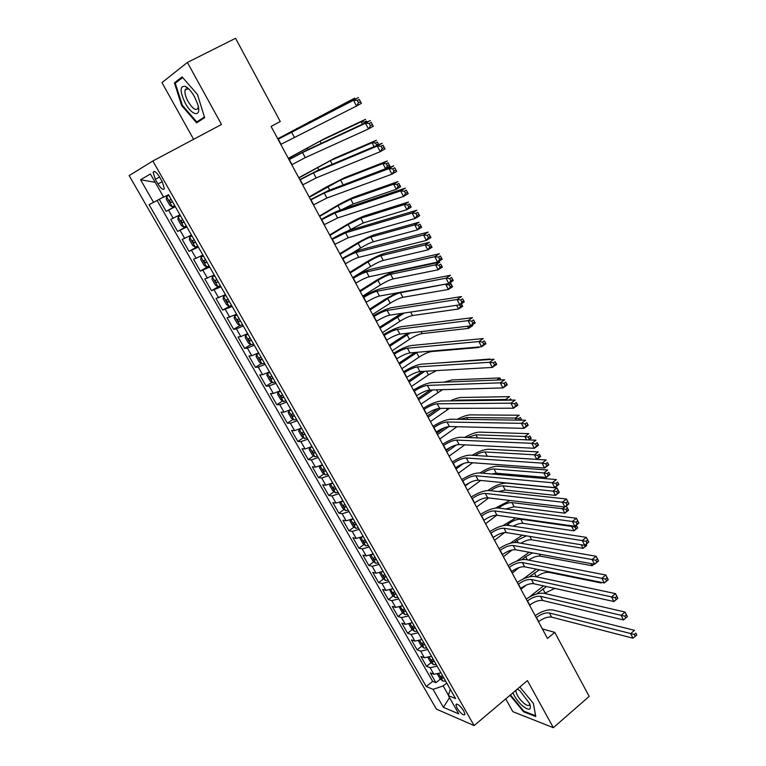 <?xml version="1.0" encoding="UTF-8"?>
<svg xmlns="http://www.w3.org/2000/svg" width="766" height="766" viewBox="0 0 766 766"><rect width="100%" height="100%" fill="white"/><g stroke="black" fill="none" stroke-linecap="round" stroke-linejoin="round"><path stroke-width="1.15" d="M463.784 710.982C459.954 705.409 457.321 703.312 455.894 704.72L457.072 708.148C460.883 713.711 463.516 715.789 464.952 714.4L463.784 710.982M187.268 88.109L187.153 87.496M505.723 698.898L512.847 711.662L553.358 727.7L589.178 696.39L554.756 632.343L542.328 628.905M129.148 175.606L436.39 709.115L474.106 725.574L152.836 160.994L129.148 175.606M152.836 160.994L221.508 124.475L187.392 62.448L161.98 82.613L193.606 139.316M159.242 199.304L166.136 211.339L175.127 206.37M179.933 214.796L170.741 219.402L177.635 231.437L186.55 226.41M191.462 235.038L182.203 239.423L189.03 251.353L197.877 246.279M202.894 255.097L193.568 259.272L200.338 271.097L209.099 265.984M214.231 274.994L204.828 278.948L211.54 290.678L218.856 286.34M225.472 294.709L215.993 298.462L222.647 310.086L231.476 305.261M236.608 314.261L227.071 317.804L233.668 329.332L239.959 325.473M247.657 333.65L240.811 336.571L238.044 336.992L244.593 348.415L250.75 344.576M258.602 352.867L251.746 355.702L248.931 356.008L255.423 367.345L261.455 363.515M269.46 371.922L262.594 374.67L259.731 374.871L266.156 386.112L272.083 382.301M280.232 390.813L273.347 393.475L270.427 393.571L276.813 404.716L282.616 400.924M290.908 409.551L284.004 412.127L281.045 412.118L287.374 423.167L293.072 419.395M301.488 428.127L294.584 430.626L291.578 430.511L297.85 441.475L303.451 437.702M311.992 446.559L305.069 448.972L302.015 448.752L308.238 459.619L313.734 455.866M322.4 464.828L315.468 467.155L312.365 466.839L318.541 477.63L323.941 473.886M332.722 482.944L325.78 485.194L322.639 484.782L328.758 495.478L334.072 491.743M342.967 500.916L336.006 503.09L332.827 502.582L338.898 513.191L344.125 509.467M353.126 518.745L346.155 520.832L342.929 520.238L348.951 530.761L354.093 527.046M363.199 536.42L356.219 538.441L352.954 537.742L358.928 548.178L363.984 544.473M373.186 553.952L366.196 555.896L362.892 555.111L368.819 565.471L373.798 561.765M383.096 571.35L376.096 573.217L372.755 572.346L378.634 582.61L383.536 578.924M392.929 588.604L385.92 590.394L382.531 589.437L388.372 599.625L393.197 595.938M402.677 605.715L395.668 607.438L392.24 606.394L398.023 616.496L402.782 612.819M412.357 622.691L405.329 624.347L401.863 623.208L407.608 633.243L412.3 629.566M421.951 639.533L414.913 641.113L411.419 639.897L417.116 649.846L421.74 646.188M431.469 656.242L424.431 657.755L420.898 656.452L426.547 666.324L431.105 662.667M271.087 126.457L280.251 121.478L271.087 126.457L547.47 638.413L554.756 632.343M155.326 179.321L157.978 183.984C161.166 188.943 163.292 190.475 164.364 188.57L162.22 181.638L159.529 176.927C156.341 171.957 154.215 170.416 153.152 172.321L155.326 179.321L159.587 177.023M450.303 689.295L448.33 695.595L455.588 698.573L168.482 194.698L163.656 197.178L150.404 173.978L140.58 179.761L153.554 202.368L149.073 204.666L426.25 686.556L433.058 689.343L443.169 685.943L448.455 695.193M448.33 695.595L458.796 713.922L443.361 707.296L433.058 689.343M175.29 206.648L166.136 211.339M157.097 200.462L432.637 681.376L435.902 682.678L440.402 679.03M440.919 672.816L433.872 674.262L430.3 672.883L435.902 682.678M437.147 666.209L430.099 667.674L426.547 666.324M427.667 649.578L420.63 651.119L417.116 649.846M418.121 632.812L411.093 634.42L407.608 633.243M408.498 615.921L401.47 617.597L398.023 616.496M398.789 598.888L391.78 600.64L388.372 599.625M389.004 581.72L382.004 583.539L378.634 582.61M379.141 564.408L372.152 566.304L368.819 565.471M369.202 546.962L362.213 548.935L358.928 548.178M359.177 529.363L352.197 531.413L348.951 530.761M349.066 511.631L342.105 513.756L338.898 513.191M338.878 493.744L331.927 495.947L328.758 495.478M328.604 475.715L321.663 478.003L318.541 477.63M318.244 457.532L311.322 459.897L308.238 459.619M307.798 439.205L300.885 441.647L297.85 441.475M297.265 420.716L290.362 423.244L287.374 423.167M286.647 402.073L279.753 404.687L276.813 404.716M275.932 383.278L269.058 385.978L266.156 386.112M265.132 364.319L258.266 367.106L255.423 367.345M254.235 345.198L247.389 348.07L244.593 348.415M243.243 325.914L236.416 328.882L233.668 329.332M232.165 306.467L222.647 310.086M220.981 286.848L211.54 290.678M209.712 267.056L200.338 271.097M198.337 247.092L189.03 251.353M186.866 226.956L177.635 231.437M187.392 62.448L235.555 38.3L280.251 121.478M553.358 727.7L527.429 680.581L474.106 725.574M446.731 683.033L443.169 685.943M163.551 196.986L153.554 202.368M432.637 681.376L426.25 686.556M155.172 182.318L140.58 179.761M443.361 707.296L449.537 697.721M181.724 105.622L196.613 122.838L204.646 117.677L197.475 94.534L182.117 76.916L174.409 82.852L181.724 105.622L182.356 105.296L175.251 83.197L182.643 77.529M510.012 695.279L523.609 711.815L535.769 716.564L533.395 703.408L519.827 686.997M185.564 89.057L185.745 89.622M178.219 80.918L174.409 82.852M524.193 711.317L523.609 711.815M280.777 144.41L356.525 106.024L353.528 100.25L358.421 97.56L277.981 139.24M278.01 139.297L353.528 100.25L357.301 100.461L358.498 102.778L360.451 101.696L359.254 99.379L357.301 100.461M359.254 99.379L361.408 103.324L356.525 106.024L358.498 102.778M361.408 103.324L360.451 101.696M168.855 195.349L166.567 196.603L166.394 199.323L169.87 205.412L172.369 206.791L174.686 205.585M166.567 196.603L168.874 195.378M350.627 101.562L350.139 100.624L354.648 98.144L277.732 138.77M171.086 199.265L169.305 200.309L170.904 202.55L172.474 201.717M277.761 138.828L350.139 100.624L352.216 100.739M355.137 99.245L354.648 98.144L355.194 99.216M194.478 96.717C191.337 91.231 188.216 87.755 185.123 86.28C179.723 85.907 179.78 91.547 185.286 103.19C192.419 116.623 202.195 117.361 197.561 103.745L194.478 96.717M189.374 89.536L188.005 88.741L185.104 89.957C184.501 92.763 185.506 96.621 188.091 101.533C192.745 108.935 196.067 111.137 198.049 108.14L198.25 106.282M187.335 88.167L187.21 87.544M203.593 118.347L196.766 121.947L182.337 105.268M204.436 116.997L196.766 121.947M512.971 692.78C514.924 697.596 518.218 702.068 522.872 706.185C529.316 710.905 531.604 710.082 529.727 703.724L519.951 690.836L517.423 689.027M518.18 689.505L517.04 689.352M515.958 690.262L515.92 690.453C516.112 694.207 518.745 698.468 523.829 703.226C527.104 705.821 529.038 706.223 529.612 704.423L529.622 703.447M535.616 715.741L523.82 711.174L510.443 694.915M533.366 703.37L535.597 715.76M291.76 164.757L305.261 157.633L368.446 128.966L365.478 123.249L370.323 120.53L306.984 150.04L288.935 159.529M289.021 159.682L302.522 152.539L365.478 123.249L369.241 123.489L370.428 125.777L372.372 124.686L371.184 122.397L369.241 123.489M371.184 122.397L373.281 126.237L368.446 128.966L370.428 125.777M373.281 126.237L372.372 124.686M302.647 184.922L316.138 177.923L380.252 151.687L377.312 146.028L382.11 143.271L317.842 170.349L299.803 179.656M299.937 179.895L313.428 172.867L377.312 146.028L381.075 146.296L382.253 148.566L384.168 147.455L382.99 145.195L381.075 146.296M382.99 145.195L385.039 148.92L380.252 151.687L382.253 148.566M385.039 148.92L384.168 147.455M313.438 204.924L326.919 198.03L391.943 174.188L389.032 168.587L393.781 165.801L328.614 190.475L310.565 199.6M310.747 199.936L324.229 193.022L389.032 168.587L392.795 168.884L393.954 171.134L395.859 170.014L394.691 167.764L392.795 168.884M394.691 167.764L396.683 171.402L391.943 174.188L393.954 171.134M396.683 171.402L395.859 170.014M324.142 224.744L337.605 217.975L403.519 196.479L400.637 190.925L405.338 188.11L339.29 210.439C334.972 212.038 328.959 215.016 321.251 219.382M321.481 219.804L334.943 213.005L400.637 190.925L404.4 191.251L405.549 193.482L407.435 192.352L406.277 190.121L404.4 191.251M406.277 190.121L408.221 193.654L403.519 196.479L405.549 193.482M408.221 193.654L407.435 192.352M180.422 215.658L178.152 216.922L177.942 219.555L181.389 225.587L183.917 227.023L186.243 225.874M178.152 216.922L180.479 215.753M362.414 124.216L361.15 121.794L365.612 119.285L324.162 138.828L288.284 158.323M180.881 220.627L182.681 219.612L180.881 220.627L182.471 222.839L184.051 222.035M288.361 158.466L319.929 141.203L361.15 121.794L364.616 122.014L365.104 122.953M366.962 122.091L366.397 121.009L364.616 122.014M366.397 121.009L367.048 122.053M191.893 235.794L189.642 237.067L189.394 239.614L192.812 245.599L195.349 247.073L197.695 245.982M189.642 237.067L191.988 235.947M374.086 146.651L372.065 142.773L376.489 140.235L334.483 158.303L298.759 177.722M194.162 239.768L192.352 240.763L193.942 242.946L195.531 242.171M298.884 177.951L330.28 160.688L372.065 142.773L375.522 143.012L376.613 145.1L378.385 144.085L377.293 141.997L375.522 143.012M377.293 141.997L378.787 144.669M378.739 144.688L378.385 144.085M376.192 145.76L376.613 145.1M203.268 255.748L201.037 257.041L200.749 259.502L204.129 265.438L206.696 266.961L209.061 265.907M201.037 257.041L203.392 255.968M340.41 186.014L385.576 168.731L382.885 163.56L387.27 161.004L344.71 177.607L325.655 187.392L309.138 196.948M205.547 259.751L203.718 260.727L205.317 262.891L206.906 262.135M309.311 197.274L340.544 180.02L382.885 163.56L386.342 163.828L387.414 165.906L389.176 164.881L388.094 162.804L386.342 163.828M388.094 162.804L389.951 166.174L385.576 168.731L387.414 165.906M389.951 166.174L389.176 164.881M214.547 275.54L212.335 276.842L212 279.217L215.361 285.105L217.937 286.675L220.311 285.67M212.335 276.842L214.7 275.808M341.981 209.52L353.26 203.957L396.271 189.298L393.609 184.175L397.956 181.59L354.859 196.757C350.033 198.633 343.685 201.841 335.824 206.38L319.441 216.031M216.835 279.561L214.997 280.519L216.587 282.654L218.186 281.926M319.652 216.433L338.007 205.623L350.732 199.189L393.609 184.175L397.066 184.472L398.129 186.521L399.871 185.487L398.808 183.428L397.066 184.472M398.808 183.428L400.618 186.713L396.271 189.298L398.129 186.521M400.618 186.713L399.871 185.487M334.761 244.402L348.204 237.747L414.99 218.559L412.137 213.063L416.8 210.219L349.88 230.221C345.514 231.696 339.501 234.626 331.831 238.992M332.109 239.509L345.571 232.816L412.137 213.063L415.89 213.417L417.039 215.619L418.897 214.48L417.757 212.268L415.89 213.417M417.757 212.268L419.644 215.706L414.99 218.559L417.039 215.619M419.644 215.706L418.897 214.48M225.721 295.149L223.528 296.461L225.913 295.485M223.528 296.461L223.155 298.769L226.487 304.6L229.091 306.218M347.687 231.006L363.343 222.935L406.88 209.683L404.237 204.608L408.546 201.994L364.932 215.744C360.058 217.496 353.71 220.646 345.897 225.214L329.648 234.951M228.029 299.2L226.181 300.148L227.761 302.254L229.369 301.545M329.916 235.44L348.118 224.534L360.834 218.205L404.237 204.608L407.694 204.924L408.747 206.954L410.471 205.91L409.417 203.88L407.694 204.924M409.417 203.88L411.179 207.069L406.88 209.683L408.747 206.954M411.179 207.069L410.471 205.91M345.275 263.897L345.514 263.753C350.952 260.507 355.357 258.372 358.718 257.347L426.356 240.428L423.521 234.98L428.137 232.108L360.374 249.84C355.96 251.191 349.947 254.063 342.335 258.439M342.661 259.042L342.89 258.898C348.339 255.653 352.743 253.508 356.104 252.464L423.521 234.98L427.275 235.363L428.414 237.546L430.253 236.397L429.123 234.214L427.275 235.363M429.123 234.214L430.961 237.546L426.356 240.428L428.414 237.546M430.961 237.546L430.253 236.397M236.799 314.606L234.626 315.927L234.224 318.149L237.527 323.932L240.141 325.588L242.544 324.679M234.626 315.927L237.02 314.989M351.766 253.383L360.633 247.954C365.822 244.871 370.055 242.803 373.339 241.759L417.393 229.896L414.77 224.859L419.05 222.226L374.909 234.588C369.997 236.206 363.659 239.308 355.903 243.904L339.778 253.718M239.126 318.675L237.259 319.594L238.839 321.682L240.447 321.002M340.094 254.283L358.143 243.291C363.343 240.208 367.575 238.14 370.849 237.067L414.77 224.859L418.226 225.194L419.27 227.215L420.984 226.161L419.94 224.141L418.226 225.194M419.94 224.141L421.654 227.253L417.393 229.896L419.27 227.215M421.654 227.253L420.984 226.161M355.711 283.219L355.941 283.075C361.341 279.82 365.746 277.723 369.135 276.785L437.606 262.096L434.801 256.696L439.378 253.795L370.782 269.297C366.32 270.522 360.307 273.338 352.743 277.723M353.116 278.403L353.346 278.259C358.756 275.004 363.151 272.897 366.541 271.94L434.801 256.696L438.554 257.108L439.674 259.272L441.503 258.104L440.383 255.94L438.554 257.108M440.383 255.94L442.174 259.186L437.606 262.096L439.674 259.272M442.174 259.186L441.503 258.104M247.791 333.89L245.637 335.221L245.187 337.366L248.462 343.101L251.104 344.805L253.517 343.944M245.637 335.221L248.04 334.33M352.695 277.627L370.562 266.52C375.713 263.418 379.946 261.388 383.259 260.421L427.821 249.927L425.216 244.938L429.458 242.276L384.819 253.268C379.859 254.762 373.521 257.816 365.822 262.432L349.832 272.332M250.128 337.988L248.251 338.888L249.831 340.947L251.44 340.296M350.186 272.983L368.092 261.895C373.253 258.803 377.485 256.754 380.788 255.767L425.216 244.938L428.663 245.292L429.707 247.294L431.402 246.231L430.368 244.23L428.663 245.292M430.368 244.23L432.043 247.265L427.821 249.927L429.707 247.294M432.043 247.265L431.402 246.231M366.062 302.388L366.292 302.244C371.654 298.96 376.049 296.902 379.476 296.049L448.761 283.554L445.984 278.211L450.513 275.281L381.095 288.59C376.594 289.692 370.591 292.449 363.065 296.844M363.477 297.61L363.706 297.467C369.078 294.192 373.482 292.124 376.901 291.252L445.984 278.211L449.728 278.642L450.839 280.787L452.649 279.609L451.547 277.464L449.728 278.642M451.547 277.464L453.28 280.624L448.761 283.554L450.839 280.787M453.28 280.624L452.649 279.609M258.688 353.011L256.553 354.352L256.064 356.42L259.31 362.107L261.972 363.86L264.394 363.036M256.553 354.352L258.965 353.509M362.682 296.136L380.415 284.933C385.528 281.821 389.75 279.829 393.092 278.939L438.152 269.785L435.576 264.835L439.77 262.154L394.643 271.806C389.635 273.175 383.306 276.181 375.656 280.816L359.8 290.793M261.034 357.128L259.147 358.009L260.718 360.049L262.336 359.417M360.192 291.52L377.954 280.346C383.077 277.235 387.309 275.233 390.641 274.324L435.576 264.835L439.023 265.218L440.048 267.21L441.733 266.128L440.699 264.146L439.023 265.218M440.699 264.146L442.336 267.104L438.152 269.785L440.048 267.21M442.336 267.104L441.733 266.128M376.317 321.394L376.546 321.241C381.87 317.947 386.265 315.927 389.722 315.161L459.801 304.82L457.053 299.525L461.544 296.566L391.33 307.721C386.792 308.708 380.779 311.398 373.301 315.812M373.76 316.655L373.99 316.511C379.323 313.217 383.718 311.188 387.165 310.402L457.053 299.525L460.797 299.985L461.898 302.101L463.698 300.914L462.597 298.797L460.797 299.985M462.597 298.797L464.282 301.852L459.801 304.82L461.898 302.101M464.282 301.852L463.698 300.914M269.488 371.97L267.372 373.32L266.855 375.311L270.072 380.951L272.744 382.741L275.185 381.966M267.372 373.32L269.804 372.515M396.702 292.947L385.422 299.056L369.691 309.11M271.853 376.116L269.948 376.968L271.518 378.998L273.146 378.385M370.122 309.914L387.749 298.654C392.834 295.532 397.056 293.55 400.417 292.727L446.884 283.899M372.592 314.491L390.181 303.212C395.256 300.08 399.479 298.108 402.849 297.313L448.388 289.471L445.841 284.569L449.288 284.971L450.303 286.944L451.969 285.862L450.954 283.889L449.288 284.971M450.351 282.52L452.553 286.771L448.388 289.471L450.303 286.944M452.553 286.771L451.969 285.862M450.954 283.889L450.322 282.539M386.495 340.238L386.715 340.094C392 336.781 396.395 334.79 399.881 334.11L470.745 325.885L468.016 320.638L472.469 317.651L401.48 326.689C396.893 327.551 390.89 330.194 383.46 334.618M383.957 335.546L384.178 335.393C389.482 332.09 393.868 330.089 397.343 329.39L468.016 320.638L471.76 321.117L472.852 323.223L474.633 322.026L473.541 319.92L471.76 321.117M473.541 319.92L475.188 322.898L470.745 325.885L472.852 323.223M475.188 322.898L474.633 322.026M279.686 391.1L278.096 392.125L277.551 394.05L280.739 399.641L283.43 401.48L285.881 400.742M278.096 392.125L280.548 391.378M401.489 313.428L379.496 327.274M282.577 394.94L280.662 395.773L282.233 397.774L283.86 397.19M379.974 328.164L404.41 312.997M382.425 332.703L399.871 321.327C404.917 318.187 409.13 316.253 412.529 315.535L458.547 308.995L456.622 305.289M459.61 304.849L460.471 306.505L462.128 305.414L461.295 303.824M461.381 303.776L462.674 306.266L458.547 308.995L460.471 306.505M462.674 306.266L462.128 305.414M396.587 358.928L396.807 358.785C402.054 355.453 406.44 353.499 409.954 352.906L481.594 346.749L478.884 341.55L483.298 338.543L411.543 345.504C406.918 346.251 400.905 348.836 393.523 353.26M394.069 354.275L394.289 354.122C399.546 350.799 403.931 348.836 407.445 348.224L478.884 341.55L482.628 342.067L483.71 344.145L485.472 342.938L484.39 340.86L482.628 342.067M484.39 340.86L485.989 343.743L481.594 346.749L483.71 344.145M485.989 343.743L485.472 342.938M289.577 410.231L288.15 412.635L291.319 418.179L294.029 420.046L296.49 419.356M288.744 410.787L291.195 410.069M407.78 333.2L389.224 345.303M293.215 413.602L291.281 414.416L292.851 416.398L294.479 415.833M389.75 346.261L410.279 332.904M392.173 350.761L409.484 339.309C414.492 336.15 418.705 334.254 422.133 333.612L468.62 328.355L467.528 326.259M472.306 324.832L472.708 325.598L468.62 328.355L470.554 325.914M472.708 325.598L472.239 324.88M406.593 377.466L406.813 377.312C412.022 373.971 416.398 372.046 419.95 371.548L492.337 367.431L489.656 362.28L494.022 359.244L421.52 364.156C416.857 364.788 410.854 367.326 403.51 371.759M404.094 372.841L404.314 372.697C409.542 369.356 413.918 367.421 417.46 366.904L489.656 362.28L493.39 362.816L494.463 364.875L496.205 363.659L495.142 361.6L493.39 362.816M495.142 361.6L496.694 364.396L492.337 367.431L494.463 364.875M496.694 364.396L496.205 363.659M299.592 429.084L298.673 431.057L301.814 436.553L304.533 438.468L307.013 437.817M299.295 429.276L301.766 428.606M414.894 352.484L398.875 363.18M303.757 432.11L301.823 432.905L303.384 434.868L305.021 434.322M399.44 364.223L417.298 352.274M401.853 368.685L419.021 357.147C424 353.978 428.204 352.111 431.651 351.537L478.606 347.544L478.338 347.036M479.487 346.931L478.606 347.544L479.066 346.969M309.742 447.65L309.1 449.326L312.212 454.784L314.95 456.737L317.44 456.124M309.809 447.622L312.241 446.99M422.487 371.405L408.46 380.922M314.223 450.465L312.269 451.241L313.83 453.185L315.468 452.658M409.054 382.033L424.91 371.261M411.447 386.466L428.481 374.852L436.457 370.61M489.292 359.57L490.058 359.034L439.253 362.96M320.073 465.948L319.451 467.452L322.534 472.861L325.291 474.853L327.791 474.288M320.38 465.814L322.63 465.23M430.31 390.018L417.958 398.521M324.593 468.677L322.63 469.424L324.19 471.349L325.828 470.851M418.6 399.708L432.752 389.942M420.965 404.103L442.518 389.664M496.818 380.07L499.863 377.925L451.959 379.946L444.05 382.157M500.801 379.917L499.863 377.925L500.897 379.907M416.512 395.85L416.733 395.696C421.903 392.336 426.279 390.449 429.86 390.028L502.975 387.922L500.322 382.818L504.65 379.764L431.421 382.655C426.71 383.182 420.706 385.662 413.41 390.105M414.042 391.263L414.262 391.12C419.442 387.759 423.818 385.863 427.39 385.422L500.322 382.818L504.057 383.373L505.12 385.422L506.853 384.197L505.79 382.148L504.057 383.373M505.79 382.148L507.293 384.858L502.975 387.922L505.12 385.422M507.293 384.858L506.853 384.197M426.356 414.08L426.576 413.927C431.708 410.557 436.084 408.699 439.684 408.355L513.526 408.221L510.893 403.165L515.183 400.082L441.235 401.011C436.486 401.422 430.492 403.854 423.234 408.307M423.904 409.542L424.125 409.389C429.266 406.018 433.642 404.151 437.233 403.787L510.893 403.165L514.628 403.749L515.681 405.769L517.395 404.534L516.341 402.514L514.628 403.749M516.341 402.514L517.806 405.137L513.526 408.221L515.681 405.769M517.806 405.137L517.395 404.534M436.122 432.168L436.333 432.014C441.436 428.625 445.802 426.806 449.431 426.538L523.982 428.347L521.378 423.33L525.62 420.228L450.973 419.203C446.185 419.509 440.191 421.894 432.981 426.346M433.69 427.658L433.901 427.505C439.014 424.125 443.38 422.286 446.999 422.009L521.378 423.33L525.103 423.933L526.137 425.944L527.841 424.699L526.797 422.688L525.103 423.933M526.797 422.688L528.214 425.235L523.982 428.347L526.137 425.944M528.214 425.235L527.841 424.699M330.318 484.102L329.706 485.424L332.77 490.786L335.537 492.825L338.055 492.289M330.874 483.853L332.932 483.308M438.008 408.565L427.39 415.986M334.876 486.726L332.904 487.454L334.464 489.369L336.111 488.88M428.06 417.24L440.756 408.355M430.415 421.597L449.508 408.345M453.999 400.848L457.465 400.13L505.627 399.488L509.582 396.654L461.247 397.477C458.556 397.602 454.927 398.732 450.351 400.896M506 400.197L505.627 399.488L509.131 400.158M511.286 400.139L510.635 398.875L509.055 400.015M510.635 398.875L511.391 400.13M445.802 450.102L446.023 449.948C451.088 446.549 455.444 444.759 459.102 444.577L534.333 448.282L531.757 443.313L535.97 440.191L460.625 437.262C455.808 437.463 449.814 439.789 442.643 444.251M443.39 445.63L443.61 445.477C448.675 442.078 453.041 440.278 456.689 440.077L531.757 443.313L535.472 443.935L536.506 445.927L538.192 444.673L537.158 442.691L535.472 443.935M537.158 442.691L538.536 445.151L534.333 448.282L536.506 445.927M538.536 445.151L538.192 444.673M340.458 502.103L339.884 503.252L342.919 508.576L345.705 510.644L348.224 510.156M341.291 501.74L343.149 501.242M444.912 427.524L436.735 433.307M345.083 504.631L343.101 505.34L344.652 507.236L346.299 506.776M437.453 434.628L448.838 426.557M439.789 438.956L456.996 426.719M460.28 419.337L466.714 417.537L515.298 418.073L519.224 415.229L470.468 414.875C467.145 414.99 462.76 416.455 457.292 419.289M516.351 420.103L515.298 418.073L518.726 418.629L519.511 420.141M520.133 420.151L521.253 419.337L520.296 417.48L518.726 418.629M520.296 417.48L521.627 419.845L521.186 420.17M521.627 419.845L521.253 419.337M455.406 467.902L455.626 467.739C460.653 464.33 465.01 462.568 468.696 462.463L544.597 468.045L542.041 463.114L546.215 459.973L470.2 455.167C465.345 455.263 459.361 457.541 452.227 462.013M453.012 463.459L453.233 463.306C458.269 459.897 462.626 458.125 466.303 458.001L542.041 463.114L545.756 463.765L546.78 465.738L548.456 464.474L547.431 462.501L545.756 463.765M547.431 462.501L548.762 464.885L544.597 468.045L546.78 465.738M350.512 519.961L349.976 520.937L352.992 526.213L355.788 528.32L358.325 527.87M351.632 519.482L353.289 519.032M450.705 447.133L446.023 450.504M355.204 522.393L353.203 523.082L354.754 524.959L356.41 524.519M446.77 451.892L456.479 444.902M449.087 456.182L464.79 444.855M467.365 437.52L475.887 434.81L524.892 436.515L528.789 433.642L479.612 432.129C475.724 432.225 470.726 433.987 464.627 437.415M526.615 439.828L524.892 436.515L528.31 437.08L529.268 438.918L530.828 437.769L529.871 435.931L528.31 437.08M529.871 435.931L531.164 438.229L528.885 439.914M528.377 439.895L529.268 438.918M464.943 485.548L465.144 485.395C470.142 481.958 474.499 480.234 478.204 480.205L554.775 487.626L552.238 482.743L556.375 479.573L479.707 472.928C474.815 472.919 468.821 475.15 461.745 479.621M462.568 481.144L462.769 480.991C467.777 477.563 472.134 475.83 475.83 475.782L552.238 482.743L555.953 483.413L556.968 485.366L558.625 484.093L557.61 482.14L555.953 483.413M557.61 482.14L558.902 484.447L554.775 487.626L556.968 485.366M360.47 537.665L359.991 538.479L362.979 543.707L365.794 545.852L368.331 545.44M361.887 537.071L363.343 536.669M365.238 540.011L363.237 540.672L364.779 542.539L366.435 542.108M456.019 469.022L463.593 463.487M458.317 473.283L472.699 462.75M474.853 455.454C478.97 453.127 482.341 451.959 484.993 451.95L534.409 454.803L538.268 451.911L488.689 449.249C484.265 449.326 478.779 451.346 472.229 455.291M486.755 456.21L536.774 459.351L534.409 454.803L537.818 455.387L538.766 457.206L540.317 456.048L539.369 454.228L537.818 455.387M539.369 454.228L540.624 456.45L536.774 459.351L538.766 457.206M474.393 503.051L474.594 502.898C479.564 499.451 483.911 497.756 487.645 497.804L564.858 507.035L562.349 502.199L566.447 499.001L489.129 490.537C484.198 490.432 478.214 492.615 471.176 497.096M472.038 498.695L472.239 498.532C477.208 495.095 481.565 493.39 485.29 493.419L562.349 502.199L566.055 502.889L567.06 504.823L568.698 503.54L567.692 501.606L566.055 502.889M567.692 501.606L566.447 499.001L568.947 503.837L564.858 507.035L567.06 504.823M370.323 555.245L369.921 555.877L372.879 561.066L375.713 563.24L378.26 562.866M372.065 554.517L373.31 554.172M375.196 557.476L373.176 558.127L374.727 559.965L376.384 559.563M465.192 486.008L469.941 482.503M467.471 490.24L480.675 480.445M482.609 473.177C487.09 470.372 490.901 468.964 494.022 468.964L543.841 472.938L547.671 470.027L497.689 466.245C492.758 466.293 486.87 468.533 480.023 472.948M491.782 473.972L496.272 473.197L546.187 477.448L543.841 472.938L547.259 473.541L548.197 475.351L549.729 474.183L548.791 472.373L547.259 473.541M548.791 472.373L550.007 474.537L546.187 477.448L548.197 475.351M483.767 520.42L483.968 520.267C488.9 516.811 493.247 515.145 497 515.259L574.854 526.271L572.365 521.474L576.425 518.266L498.475 508.021C493.515 507.81 487.53 509.945 480.531 514.436M481.431 516.092L481.632 515.939C486.573 512.483 490.92 510.807 494.664 510.912L572.365 521.474L576.061 522.182L577.066 524.107L578.684 522.814L577.688 520.899L576.061 522.182M577.688 520.899L576.425 518.266L578.904 523.054L574.854 526.271L577.066 524.107M380.089 572.671L379.773 573.131L382.713 578.282L385.557 580.494L388.113 580.159M382.157 571.819L383.201 571.532M487.865 490.479L487.837 490.499C494.922 485.587 501.175 483.126 506.632 483.107L556.997 487.99L559.314 492.461L555.522 495.391L553.196 490.92L556.997 487.99L558.127 490.374L556.604 491.542L557.543 493.333L559.056 492.165L558.127 490.374M385.068 574.806L383.048 575.438L384.589 577.267L386.246 576.884M476.557 507.063L488.708 497.929M490.537 490.7C495.248 487.454 499.394 485.835 502.994 485.835L556.604 491.542M498.551 491.571L505.215 490.039L555.522 495.391L557.543 493.333M493.065 537.655L493.275 537.493C498.168 534.026 502.506 532.389 506.288 532.581L584.755 545.335L582.284 540.585L586.316 537.349L507.753 525.352C502.755 525.045 496.78 527.142 489.819 531.633M490.747 533.356L490.958 533.203C495.861 529.737 500.198 528.09 503.971 528.262L582.284 540.585L585.99 541.313L586.976 543.218L588.585 541.926L587.599 540.02L585.99 541.313M587.599 540.02L586.316 537.349L588.776 542.098L584.755 545.335L586.976 543.218M389.76 589.964L392.46 595.364L395.313 597.604L397.889 597.308M392.173 588.987L393.015 588.748M510.012 500.476L495.411 508.107M394.863 592.003L392.834 592.606L394.366 594.426L396.032 594.052M498.561 508.03L499.365 507.427C504.057 504.133 508.231 502.525 511.889 502.582L562.474 508.758L564.714 507.015M485.567 523.762L496.77 515.231M505.761 508.978L514.101 506.747L564.791 513.191L562.474 508.758L565.883 509.4L566.811 511.171L568.315 509.993L567.395 508.222L565.883 509.4M567.395 508.222L566.294 505.914L568.544 510.242L564.791 513.191L566.811 511.171M502.295 554.747L502.496 554.584C507.36 551.108 511.688 549.5 515.499 549.758L594.579 564.236L592.128 559.525L596.12 556.269L516.945 542.548C511.927 542.146 505.953 544.195 499.03 548.695M499.997 550.486L500.198 550.323C505.072 546.847 509.4 545.229 513.201 545.478L592.128 559.525L595.824 560.272L596.8 562.158L598.399 560.856L597.423 558.969L595.824 560.272M597.423 558.969L596.12 556.269L598.562 560.98L594.579 564.236L596.8 562.158M399.335 607.122L402.131 612.302L404.994 614.581L407.579 614.313M402.102 606.011L402.744 605.829M515.853 517.921L502.755 525.735M404.582 609.056L402.543 609.64L404.075 611.44L405.741 611.096M506.508 525.265L508.203 523.963C512.866 520.66 517.031 519.07 520.717 519.204L571.685 526.453L572.355 525.916M494.52 540.336L504.612 532.542M513.239 526.194C517.117 524.068 520.344 523.111 522.91 523.341L573.973 530.848L571.685 526.453L575.084 527.104L576.003 528.875L577.497 527.688L576.578 525.916L575.084 527.104M576.271 525.141L577.698 527.889L573.973 530.848L576.003 528.875M576.578 525.916L576.223 525.179M511.449 571.704L511.65 571.541C516.476 568.046 520.803 566.467 524.633 566.802L604.307 582.964L601.885 578.301L605.839 575.027L526.079 559.611C521.014 559.113 515.049 561.114 508.164 565.624M509.17 567.472L509.371 567.319C514.206 563.824 518.534 562.244 522.355 562.55L605.571 579.067L606.548 580.944L608.127 579.632L607.16 577.755L605.571 579.067M607.16 577.755L605.839 575.027L608.261 579.69L604.307 582.964L606.548 580.944M520.535 588.527L520.736 588.365C525.524 584.86 529.852 583.309 533.701 583.711L613.959 601.54L611.555 596.915L615.471 593.621L535.128 576.539C530.043 575.946 524.078 577.909 517.232 582.419M518.266 584.334L518.467 584.171C523.274 580.676 527.592 579.115 531.441 579.498L615.242 597.7L616.199 599.558L617.769 598.236L616.812 596.379L615.242 597.7M616.812 596.379L615.471 593.621L617.875 598.246L613.959 601.54L616.199 599.558M529.545 605.217L529.746 605.063C534.505 601.54 538.824 600.017 542.701 600.487L623.524 619.953L621.14 615.357L625.027 612.053L544.119 593.334C538.996 592.654 533.031 594.56 526.232 599.079M527.295 601.061L527.496 600.898C532.265 597.384 536.583 595.852 540.451 596.312L624.817 616.17L625.774 618.009L627.325 616.678L626.377 614.839L624.817 616.17M626.377 614.839L625.027 612.053L627.402 616.64L623.524 619.953L625.774 618.009M408.872 624.118L411.725 629.106L414.607 631.423L417.192 631.194M522.355 535.185L509.869 543.391M414.224 625.975L412.175 626.531L413.697 628.321L415.373 627.996M514.254 542.491L516.973 540.375L526.462 535.855M503.396 556.777L512.138 549.94M520.88 543.238C525.093 540.681 528.684 539.532 531.652 539.8L583.089 548.36L581.212 544.76M584.535 545.296L585.119 546.426L586.603 545.229L586.095 544.253M586.172 544.195L586.785 545.382L583.089 548.36L585.119 546.426M418.475 640.941L421.243 645.786L424.134 648.132L426.739 647.931M529.201 552.267L516.734 561.105M423.79 642.76L421.721 643.296L423.253 645.077L424.929 644.761M521.837 559.697L525.687 556.652L532.581 552.889M512.205 573.102L519.358 567.434M528.645 560.109C533.079 557.16 536.976 555.829 540.327 556.135L592.118 565.739L590.998 563.575M594.071 564.14L592.118 565.739L593.87 564.102M428.002 657.63L430.684 662.331L433.594 664.706L436.199 664.543M536.296 569.167L523.245 578.962M433.278 659.411L431.201 659.928L432.733 661.69L434.408 661.403M529.268 576.865L539.36 569.789M520.947 589.293L526.146 585.128M534.323 572.824L536.468 576.827C541.055 573.504 545.201 572.01 548.944 572.346L601.09 582.964L600.707 582.237M601.722 582.447L601.09 582.964L601.674 582.438M538.488 621.781L538.68 621.619C543.41 618.095 547.728 616.601 551.625 617.137L633.003 638.202L630.638 633.654L634.497 630.322L553.033 610.004C547.882 609.219 541.916 611.096 535.156 615.615M536.257 617.655L536.459 617.492C541.189 613.968 545.507 612.465 549.394 612.982L634.315 634.478L635.263 636.297L636.805 634.966L635.857 633.147L634.315 634.478M635.857 633.147L636.805 634.966M633.003 638.202L635.263 636.297M437.453 674.185L440.057 678.743L442.978 681.156L445.592 681.022M543.554 585.904L529.038 597.269M442.691 675.928L440.613 676.426L442.126 678.178L443.811 677.9M536.545 594.014L546.455 586.545M529.622 605.37L531.891 603.531M544.367 593.401L554.814 588.403M173.193 218.291L168.558 210.19M433.872 674.262L430.099 667.674M424.431 657.755L420.63 651.119M414.913 641.113L411.093 634.42M405.329 624.347L401.47 617.597M395.668 607.438L391.78 600.64M385.92 590.394L382.004 583.539M376.096 573.217L372.152 566.304M366.196 555.896L362.213 548.935M356.219 538.441L352.197 531.413M346.155 520.832L342.105 513.756M336.006 503.09L331.927 495.947M325.78 485.194L321.663 478.003M315.468 467.155L311.322 459.897M305.069 448.972L300.885 441.647M294.584 430.626L290.362 423.244M284.004 412.127L279.753 404.687M273.347 393.475L269.058 385.978M262.594 374.67L258.266 367.106M251.746 355.702L247.389 348.07M240.811 336.571L236.416 328.882M229.781 317.287L225.348 309.521M218.664 297.821L214.183 289.998M207.442 278.202L202.923 270.302M196.125 258.401L191.567 250.434M184.711 238.437L180.115 230.403M162.239 181.676L157.978 183.984M278.259 139.163L281.017 144.276M291.53 132.03L294.288 137.171M166.557 196.671L172.312 206.753M296.729 128.41L297.055 129.023M309.493 121.545L309.952 122.416M172.465 201.688L170.904 202.55M289.261 159.548L291.999 164.613M302.522 152.539L305.261 157.633M300.176 179.761L302.886 184.788M313.428 172.867L316.138 177.923M310.986 199.802L313.677 204.781M324.229 193.022L326.919 198.03M321.71 219.67L324.382 224.61M334.943 213.005L337.605 217.975M178.152 216.989L183.85 226.985M307.176 147.953L308.028 149.552M319.929 141.203L321.126 143.453M184.022 221.968L182.471 222.839M189.642 237.134L195.292 247.045M317.536 167.333L318.905 169.899M330.28 160.688L332.195 164.297M195.474 242.075L193.942 242.946M201.027 257.098L206.629 266.922M327.81 186.559L329.686 190.064M340.544 180.02L343.101 184.826M206.83 262.01L205.317 262.891M212.326 276.899L217.879 286.637M338.007 205.623L340.382 210.066M350.732 199.189L353.26 203.957M218.09 281.764L216.587 282.654M332.348 239.365L334.991 244.258M345.571 232.816L348.204 237.747M223.519 296.519L229.024 306.18M348.118 224.534L350.627 229.235M360.834 218.205L363.343 222.935M229.254 301.354L227.761 302.254M342.89 258.898L345.514 263.753M356.104 252.464L358.718 257.347M234.616 315.985L240.074 325.55M358.143 243.291L360.633 247.954M370.849 237.067L373.339 241.759M240.323 320.782L238.839 321.682M353.346 278.259L355.941 283.075M366.541 271.94L369.135 276.785M245.627 335.278L251.037 344.767M368.092 261.895L370.562 266.52M380.788 255.767L383.259 260.421M251.296 340.037L249.831 340.947M363.706 297.467L366.292 302.244M376.901 291.252L379.476 296.049M256.533 354.399L261.905 363.812M377.954 280.346L380.415 284.933M390.641 274.324L393.092 278.939M262.173 359.13L260.718 360.049M373.99 316.511L376.546 321.241M387.165 310.402L389.722 315.161M267.353 373.368L272.677 382.703M387.749 298.654L390.181 303.212M400.417 292.727L402.849 297.313M272.964 378.069L271.518 378.998M384.178 335.393L386.715 340.094M397.343 329.39L399.881 334.11M278.087 392.182L283.363 401.432M397.458 316.818L399.871 321.327M410.691 312.068L412.529 315.535M283.659 396.845L282.233 397.774M394.289 354.122L396.807 358.785M407.445 348.224L409.954 352.906M288.725 410.825L293.962 420.007M407.091 334.828L409.484 339.309M421.089 331.649L422.133 333.612M294.268 415.459L292.851 416.398M404.314 372.697L406.813 377.312M417.46 366.904L419.95 371.548M299.276 429.324L304.466 438.42M416.647 352.705L419.021 357.147M304.791 433.92L303.384 434.868M309.742 447.67L314.883 456.689M426.518 371.175L428.481 374.852M315.228 452.237L313.83 453.185M320.15 465.92L325.224 474.805M436.496 389.837L437.874 392.412M325.569 470.391L324.19 471.349M414.262 391.12L416.733 395.696M427.39 385.422L429.86 390.028M424.125 409.389L426.576 413.927M437.233 403.787L439.684 408.355M433.901 427.505L436.333 432.014M446.999 422.009L449.431 426.538M330.481 484.026L335.47 492.777M446.396 408.345L447.181 409.829M457.465 400.13L457.819 400.8M335.834 488.402L334.464 489.369M443.61 445.477L446.023 449.948M456.689 440.077L459.102 444.577M340.726 501.989L345.638 510.596M466.714 417.537L467.72 419.433M346.012 506.269L344.652 507.236M453.233 463.306L455.626 467.739M466.303 458.001L468.696 462.463M350.885 519.808L355.721 528.272M475.887 434.81L477.534 437.913M356.104 523.982L354.754 524.959M462.769 480.991L465.144 485.395M475.83 475.782L478.204 480.205M360.968 537.473L365.717 545.804M484.993 451.95L487.253 456.22M366.119 541.552L364.779 542.539M472.239 498.532L474.594 502.898M485.29 493.419L487.645 497.804M370.964 554.996L375.637 563.192M494.022 468.964L496.272 473.197M376.049 558.988L374.727 559.965M481.632 515.939L483.968 520.267M494.664 510.912L497 515.259M380.884 572.374L385.48 580.437M502.994 485.835L505.215 490.039M385.901 576.271L384.589 577.267M490.958 533.203L493.275 537.493M503.971 528.262L506.288 532.581M390.717 589.619L395.246 597.557M499.365 507.427L499.767 508.184M511.889 502.582L514.101 506.747M395.677 593.42L394.366 594.426M500.198 550.323L502.496 554.584M513.201 545.478L515.499 549.758M400.474 606.729L404.927 614.524M508.203 523.963L509.055 525.553M520.717 519.204L522.91 523.341M405.367 610.435L404.075 611.44M509.371 567.319L511.65 571.541M522.355 562.55L524.633 566.802M518.467 584.171L520.736 588.365M531.441 579.498L533.701 583.711M527.496 600.898L529.746 605.063M540.451 596.312L542.701 600.487M410.155 623.696L414.53 631.366M516.973 540.375L518.266 542.778M529.852 536.411L531.652 539.8M414.99 627.316L413.697 628.321M419.758 640.529L424.067 648.074M525.687 556.652L527.401 559.869M539.254 554.105L540.327 556.135M424.527 644.062L423.253 645.077M429.286 657.228L433.518 664.649M548.58 571.656L548.944 572.346M433.996 660.675L432.733 661.69M536.459 617.492L538.68 621.619M549.394 612.982L551.625 617.137M438.736 673.793L442.901 681.098M542.903 588.862L545.038 592.855M443.39 677.154L442.126 678.178M456.737 704.021L455.894 704.72M154.655 171.517L153.152 172.321M171.115 199.313L169.305 200.309M188.005 88.741L185.123 86.28M187.699 88.626L185.104 89.957M517.538 689.094L515.92 690.453M193.693 239.997L192.352 240.763M204.704 260.162L203.718 260.727M215.792 280.05L214.997 280.519M226.86 299.736L226.181 300.148M237.862 319.231L237.259 319.594M248.797 338.543L248.251 338.888M259.645 357.693L259.147 358.009"/></g></svg>
